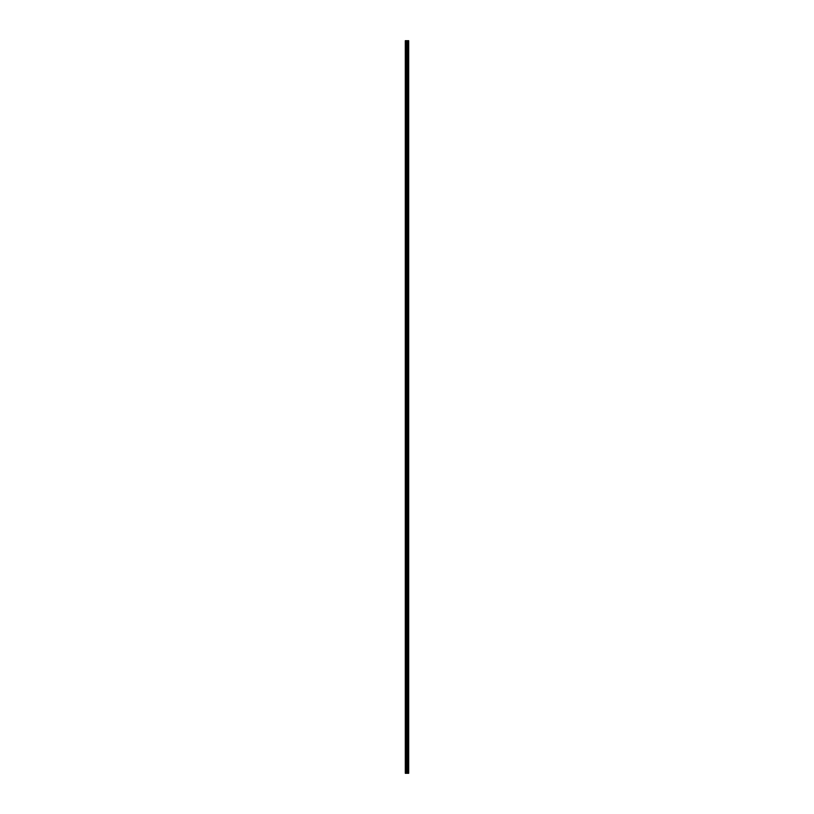 <?xml version="1.0" encoding="UTF-8"?>
<svg xmlns="http://www.w3.org/2000/svg" width="814" height="814" viewBox="0 0 814 814"><rect width="100%" height="100%" fill="white"/><g stroke="black" fill="none" stroke-linecap="round" stroke-linejoin="round"><path stroke-width="1.22" d="M406.695 773.3L408.699 773.3L408.699 40.7L405.301 40.7L405.301 773.3L406.695 773.3L406.695 40.7M408.536 773.3L408.536 40.7M408.19 773.3L408.19 40.7M408.129 773.3L408.129 40.7M407.682 773.3L407.682 40.7M407.387 773.3L407.387 40.7M407.224 773.3L407.224 40.7M406.858 773.3L406.858 40.7M406.044 773.3L406.044 40.7M405.576 773.3L405.576 40.7M408.587 773.3L408.587 40.7M407.753 773.3L407.753 40.7M407.305 773.3L407.305 40.7M407.071 773.3L407.071 40.7M406.288 773.3L406.288 40.7"/></g></svg>

